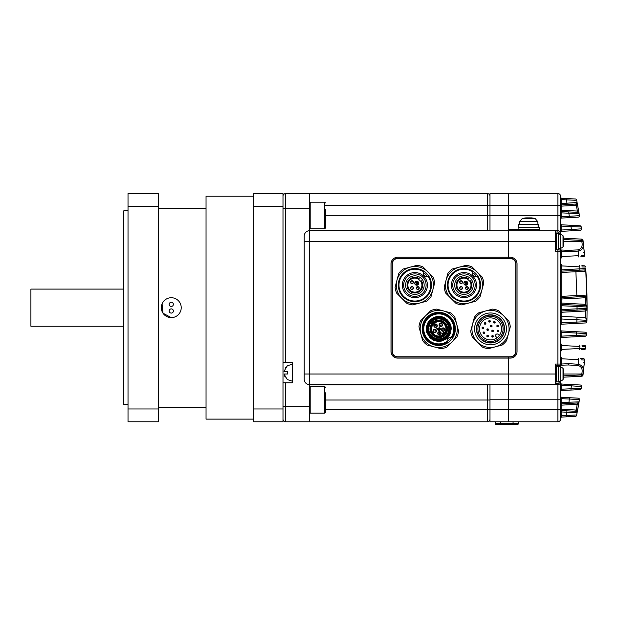 <?xml version="1.0" encoding="UTF-8"?>
<svg xmlns="http://www.w3.org/2000/svg" width="618" height="618" viewBox="0 0 618 618"><rect width="100%" height="100%" fill="white"/><g stroke="black" fill="none" stroke-linecap="round" stroke-linejoin="round"><path stroke-width="0.93" d="M489.981 419.128A2.657 2.657 0 0 1 487.324 421.777A2.657 2.657 0 0 0 489.981 419.128A2.657 2.657 0 0 1 487.324 421.777L285.647 421.777L309.533 421.777L309.533 384.628L508.552 384.628L508.552 357.034L508.552 358.092L510.414 358.092A6.636 6.636 0 0 0 517.042 351.457L517.042 263.886A6.636 6.636 0 0 0 510.414 257.258L508.552 257.258L508.552 241.329L555.258 241.329L555.258 251.287L557.907 251.287L557.907 249.958L560.565 249.958L560.565 248.444M489.981 384.628L489.981 409.834L487.324 409.834L487.324 421.777L309.533 421.777M309.533 384.89L487.324 384.89L309.533 384.89M560.565 381.128L560.565 381.978A2.657 2.657 0 0 1 557.907 384.628L508.552 384.628L508.552 409.834L508.552 358.092L397.629 358.092A6.636 6.636 0 0 1 391.001 351.457L391.001 263.886A6.636 6.636 0 0 1 397.629 257.258L508.552 257.258L508.552 258.316L508.552 230.715L539.336 230.715L539.336 227.269L518.108 227.269L518.108 229.394L539.336 229.394L508.552 229.394L508.552 215.589L508.552 230.715L309.533 230.715L309.533 193.565L285.647 193.565L487.324 193.565L309.533 193.565M309.533 208.691L285.647 208.691L285.647 362.604L292.283 362.604L292.283 382.774L282.998 382.774M487.324 230.715L309.533 230.452L487.324 230.452A2.657 2.657 0 0 1 488.483 230.715A2.657 2.657 0 0 0 487.324 230.452L487.324 205.508L325.454 205.508M285.647 362.604L282.998 362.604M282.998 196.223A2.657 2.657 0 0 1 285.647 193.565L285.647 208.691L282.998 208.691M282.998 419.128A2.657 2.657 0 0 0 285.647 421.777A2.657 2.657 0 0 1 282.998 419.128M285.192 368.212L286.227 366.883M292.283 364.195L287.331 365.786L284.002 371.364L287.517 371.364L287.517 374.014L284.002 374.014L287.331 379.583L292.283 381.182M285.176 377.142L284.434 375.651M287.517 374.014L287.331 372.685M325.454 409.834L487.324 409.834L487.324 384.89A2.657 2.657 0 0 0 488.483 384.628A2.657 2.657 0 0 1 487.324 384.89L487.324 384.628M489.981 230.715L489.981 205.508L487.324 205.508L487.324 193.565A2.657 2.657 0 0 1 489.981 196.223A2.657 2.657 0 0 0 487.324 193.565A2.657 2.657 0 0 1 489.981 196.223M560.565 409.834L508.552 409.834L508.552 421.777L489.981 421.777L489.981 409.834L508.552 409.834L508.552 421.777L557.907 421.777L557.907 384.628A2.657 2.657 0 0 0 560.565 381.978L560.518 418.185A1.329 1.321 87 0 1 561.747 417.073L561.824 417.073A1.329 1.329 0 0 0 560.565 418.394L560.565 419.128A2.657 2.657 0 0 1 557.907 421.777A2.657 2.657 0 0 0 560.565 419.128A2.657 2.657 0 0 1 557.907 421.777M489.981 215.589L508.552 215.589L508.552 193.565L508.552 205.508L557.907 205.508L557.907 193.565A2.657 2.657 0 0 1 560.565 196.223L560.534 199.714L561.777 199.599L561.824 204.782L566.961 204.512L561.824 204.782A1.329 1.329 0 0 0 560.565 206.103L561.824 206.103L561.824 204.782M304.226 241.329L309.533 241.329L309.533 384.628A5.307 5.307 0 0 1 304.226 379.321L304.226 236.022A5.307 5.307 0 0 1 309.533 230.715L309.533 241.329L508.552 241.329L508.552 230.715L557.907 230.715A2.657 2.657 0 0 1 560.565 233.372L560.565 234.222M489.981 193.565L557.907 193.565L489.981 193.565L489.981 205.508L508.552 205.508L508.552 215.589L557.907 215.589L557.907 205.508L560.565 205.508L560.565 233.372L559.236 233.372A1.329 1.329 0 0 0 557.907 232.044L555.258 232.044M397.629 357.034L510.414 357.034A5.57 5.57 0 0 0 515.984 351.457L515.984 263.886A5.57 5.57 0 0 0 510.414 258.316L397.629 258.316A5.57 5.57 0 0 0 392.059 263.886L392.059 351.457A5.57 5.57 0 0 0 397.629 357.034M563.57 372.26L563.608 371.719A18.548 17.142 180 0 0 563.546 371.264A18.579 18.579 0 0 0 563.006 368.815L563.006 379.213A18.579 18.579 0 0 0 563.546 376.764A18.548 17.142 0 0 0 563.608 376.308L563.199 375.752M563.57 375.767A18.548 17.142 180 0 0 563.608 375.505L563.608 374.207A18.548 7.084 0 0 0 563.546 374.014L581.747 374.014C582.921 369.162 581.592 366.304 577.776 365.447L568.282 364.983L555.258 365.392M563.546 371.264A18.548 17.142 180 0 0 563.168 369.464A18.138 6.195 151.7 0 1 563.168 370.267A18.548 17.142 0 0 1 563.608 372.523L563.608 373.828A18.548 7.084 180 0 1 563.168 374.755A18.138 15.002 52.6 0 1 563.168 376.702A18.548 7.084 0 0 0 563.608 375.767M563.608 375.505L563.191 375.474M563.57 239.583L563.608 239.035A18.548 17.142 180 0 0 563.546 238.579A18.579 18.579 0 0 0 563.006 236.13L563.006 246.536A18.579 18.579 0 0 0 563.546 244.087A18.548 17.142 0 0 0 563.608 243.623L563.199 243.075M563.57 243.083A18.548 17.142 180 0 0 563.608 242.828L563.608 241.522A18.548 7.084 0 0 0 563.546 241.329L581.747 241.329L581.646 240.448L563.608 239.498M563.546 238.579A18.548 17.142 180 0 0 563.168 236.787A18.138 6.195 151.7 0 1 563.168 237.59A18.548 17.142 0 0 1 563.608 239.838L563.608 241.144A18.548 7.084 180 0 1 563.168 242.078A18.138 15.002 52.6 0 1 563.168 244.017A18.548 7.084 0 0 0 563.608 243.083M563.608 242.828L563.191 242.797M515.721 263.886L515.721 351.457A5.307 5.307 0 0 1 510.414 356.764L397.629 356.764A5.307 5.307 0 0 1 392.322 351.457L392.322 263.886A5.307 5.307 0 0 1 397.629 258.579L510.414 258.579A5.307 5.307 0 0 1 515.721 263.886M445.524 334.469L444.952 335.095A8.76 8.76 0 0 1 430.306 331.171A8.76 8.76 0 0 1 441.028 320.441A8.76 8.76 0 0 1 444.952 335.095L445.416 334.601M444.388 334.531A7.964 7.964 0 0 1 431.07 330.962A7.964 7.964 0 0 1 440.819 321.213A7.964 7.964 0 0 1 444.388 334.531M445.802 335.937A9.95 9.95 0 0 1 431.727 335.937A9.95 9.95 0 0 1 431.727 321.862A9.95 9.95 0 0 1 445.802 321.862A9.95 9.95 0 0 1 445.802 335.937M445.331 333.179L445.03 332.376A7.161 7.161 0 0 0 439.962 321.839A7.161 7.161 0 0 0 431.696 330.105A7.161 7.161 0 0 0 442.233 335.172L442.805 335.759A0.533 0.533 0 0 0 443.052 335.157A1.591 1.591 0 0 1 445.014 333.187L445.617 332.947A0.533 0.533 0 0 1 445.014 333.187L445.439 333.241M443.044 335.474L443.183 335.049A1.437 1.437 0 0 1 444.906 333.318L443.106 335.574M431.542 321.677A10.22 10.22 0 0 1 448.629 326.258A10.22 10.22 0 0 1 436.115 338.772A10.22 10.22 0 0 1 431.542 321.677M437.953 328.807L439.228 327.532L440.812 329.108L438.965 330.947L438.517 330.499L439.908 329.108L439.228 328.436L438.409 329.255L437.953 328.807M442.233 335.172A2.387 2.387 0 0 1 445.03 332.376M442.024 326.126A1.723 1.723 0 0 1 439.143 325.354A1.723 1.723 0 0 1 441.252 323.237A1.723 1.723 0 0 1 442.024 326.126M444.427 330.815A1.723 1.723 0 0 1 441.546 330.043A1.723 1.723 0 0 1 443.654 327.934A1.723 1.723 0 0 1 444.427 330.815M440.68 334.57A1.723 1.723 0 0 1 437.791 333.797A1.723 1.723 0 0 1 439.9 331.681A1.723 1.723 0 0 1 440.68 334.57M435.984 332.167A1.723 1.723 0 0 1 433.102 331.395A1.723 1.723 0 0 1 435.211 329.278A1.723 1.723 0 0 1 435.984 332.167M436.795 326.93A1.723 1.723 0 0 1 433.906 326.157A1.723 1.723 0 0 1 436.022 324.048A1.723 1.723 0 0 1 436.795 326.93M436.717 328.699L437.165 328.243L438.409 329.487L439.228 328.66L439.684 329.108L438.409 330.383L436.717 328.699M430.962 321.097A11.031 11.031 0 0 0 435.906 339.56A11.031 11.031 0 0 0 449.417 326.049A11.031 11.031 0 0 0 430.962 321.097M446.567 336.71A11.039 11.039 0 0 0 441.623 318.239A11.039 11.039 0 0 0 428.096 331.758A11.039 11.039 0 0 0 446.567 336.71M440.518 326.196A1.329 1.329 0 0 1 439.591 324.373A1.329 1.329 0 0 1 441.553 323.809A1.329 1.329 0 0 1 440.518 326.196A1.329 1.329 0 0 1 439.591 324.373A1.329 1.329 0 0 1 441.553 323.809A1.329 1.329 0 0 1 440.518 326.196L440.812 324.906M442.04 330.221A1.329 1.329 0 0 1 444.234 328.753A1.329 1.329 0 0 1 444.149 330.537A1.329 1.329 0 0 1 442.04 330.221A1.329 1.329 0 0 1 444.234 328.753A1.329 1.329 0 0 1 444.149 330.537A1.329 1.329 0 0 1 442.04 330.221L443.206 329.595M439.429 332.02A1.329 1.329 0 0 1 440.395 334.284A1.329 1.329 0 0 1 438.239 333.867A1.329 1.329 0 0 1 439.429 332.02A1.329 1.329 0 0 1 440.395 334.284A1.329 1.329 0 0 1 438.239 333.867A1.329 1.329 0 0 1 439.429 332.02L439.46 333.349M436.061 330.661A1.329 1.329 0 0 1 433.666 331.696A1.329 1.329 0 0 1 434.238 329.726A1.329 1.329 0 0 1 435.705 331.889A1.329 1.329 0 0 1 433.666 331.696A1.329 1.329 0 0 1 434.238 329.726A1.329 1.329 0 0 1 436.061 330.661L434.763 330.947M436.555 326.605A1.329 1.329 0 0 1 434.3 326.08A1.329 1.329 0 0 1 435.875 324.419A1.329 1.329 0 0 1 436.509 326.652A1.329 1.329 0 0 1 434.3 326.08A1.329 1.329 0 0 1 435.875 324.419A1.329 1.329 0 0 1 436.555 326.605L435.574 325.709M447.208 337.343A11.943 11.943 0 0 0 447.208 320.456A11.943 11.943 0 0 0 430.321 320.456A11.943 11.943 0 0 0 430.321 337.343A11.943 11.943 0 0 0 447.208 337.343M429.943 320.085L433.535 317.575L436.208 316.694C439.653 316.308 441.762 316.416 442.534 317.011L443.423 317.335C443.77 317.791 442.256 316.03 447.579 320.085L450.151 323.809C450.368 324.921 451.001 324.566 451.233 328.9L450.205 333.859C448.429 336.972 446.953 338.764 445.771 339.22L441.322 341.113L437.482 341.306L434.099 340.472C433.751 340.008 435.265 341.777 429.943 337.722L426.876 332.677C426.621 333.21 426.041 327.131 426.443 326.984L427.316 323.948C428.877 321.229 427.069 323.569 429.943 320.085M447.077 341.399A3.978 3.978 0 0 1 451.256 337.219A15.01 15.01 0 0 0 441.685 314.183A15.01 15.01 0 0 0 424.041 331.82A15.01 15.01 0 0 0 447.077 341.399A3.978 3.978 0 0 0 447.254 342.372L447.077 341.445A15.048 15.048 0 0 1 424.002 331.82A15.048 15.048 0 0 1 441.685 314.137A15.048 15.048 0 0 1 451.302 337.219L452.229 337.389A3.978 3.978 0 0 0 451.256 337.219M452.229 337.389A15.921 15.921 0 0 0 427.501 317.644A15.921 15.921 0 0 0 447.254 342.372L447.092 341.623A15.203 15.203 0 0 0 451.48 337.235L452.229 337.389M427.038 317.173A16.586 16.586 0 0 1 454.778 324.612A16.586 16.586 0 0 1 434.469 344.921A16.586 16.586 0 0 1 427.038 317.173M443.57 310.962A18.579 18.579 0 0 0 420.819 333.712A18.579 18.579 0 0 0 451.897 342.04A18.579 18.579 0 0 0 443.57 310.962L436.671 309.108A19.9 19.9 0 0 0 430.676 310.715L420.572 320.819A19.9 19.9 0 0 0 418.973 326.806L422.666 340.611A19.9 19.9 0 0 0 427.053 344.998L440.858 348.691A19.9 19.9 0 0 0 446.845 347.092L456.949 336.988A19.9 19.9 0 0 0 458.556 330.993L454.856 317.196A19.9 19.9 0 0 0 450.476 312.808L443.57 310.962M406.945 277.181A11.224 11.224 0 0 1 422.812 277.181A11.224 11.224 0 0 1 422.812 293.056A11.224 11.224 0 0 1 406.945 293.056A11.224 11.224 0 0 1 406.945 277.181M408.313 278.548A9.285 9.285 0 0 0 412.476 294.091A9.285 9.285 0 0 0 423.848 282.712A9.285 9.285 0 0 0 408.313 278.548M423.755 293.99A12.553 12.553 0 0 1 402.758 288.367A12.553 12.553 0 0 1 418.131 272.994A12.553 12.553 0 0 1 423.755 293.99M428.351 276.632A3.978 3.978 0 0 1 423.369 271.65A15.921 15.921 0 0 0 402.82 295.504A15.921 15.921 0 0 0 424.35 297.922A15.921 15.921 0 0 0 428.351 276.632L427.594 276.787A15.203 15.203 0 0 0 423.214 272.399L423.369 271.65M420.85 281.399L421.422 280.827A7.825 7.825 0 0 1 416.385 292.801A7.825 7.825 0 0 1 407.2 283.616A7.825 7.825 0 0 1 419.174 278.571L418.54 279.205L420.85 281.399A7.03 7.03 0 0 1 416.177 292.028A7.03 7.03 0 0 1 407.965 283.816A7.03 7.03 0 0 1 418.595 279.151M418.819 289.054A1.46 1.46 0 0 1 416.377 288.405A1.46 1.46 0 0 1 418.17 286.613A1.46 1.46 0 0 1 418.819 289.054M413.002 289.054A1.46 1.46 0 0 1 410.561 288.405A1.46 1.46 0 0 1 412.353 286.613A1.46 1.46 0 0 1 413.002 289.054M413.002 283.237A1.46 1.46 0 0 1 410.561 282.588A1.46 1.46 0 0 1 412.353 280.796A1.46 1.46 0 0 1 413.002 283.237L413.272 282.835C411.866 283.77 410.985 283.399 410.615 281.731L410.877 283.175L412.067 283.662L413.272 282.835M415.35 281.831A1.993 1.993 0 0 1 418.68 282.727A1.993 1.993 0 0 1 416.238 285.161A1.993 1.993 0 0 1 415.35 281.831M416.826 289.1L418.262 289.409L419.166 288.498L418.865 287.069C419.189 288.714 418.51 289.394 416.826 289.1M418.262 289.409L419.166 288.498M416.408 287.555L416.71 288.985C416.385 287.331 417.065 286.659 418.749 286.953L416.408 287.555M411.009 289.1L412.445 289.409L413.349 288.498L413.048 287.069C413.372 288.714 412.693 289.394 411.009 289.1M412.445 289.409L413.349 288.498M411.503 286.644L410.591 287.555L410.893 288.985C410.568 287.331 411.248 286.659 412.932 286.953L411.503 286.644M413.071 281.244L411.882 280.75L410.676 281.584C412.075 280.649 412.963 281.012 413.334 282.689L413.071 281.244M416.501 282.897L417.196 283.585L416.215 284.574L416.586 284.952L418.038 283.492L416.972 282.426L416.501 282.897M418.463 283.075L418.139 283.399L416.972 282.241L416.316 282.897L417.011 283.585L416.679 283.917L415.613 282.843L416.926 281.53L418.463 283.075M422.959 266.93A19.9 19.9 0 0 0 416.972 265.323L403.168 269.023A19.9 19.9 0 0 0 398.788 273.411L395.087 287.208A19.9 19.9 0 0 0 396.694 293.202L406.798 303.307A19.9 19.9 0 0 0 412.785 304.906L426.59 301.213A19.9 19.9 0 0 0 430.97 296.825L434.67 283.021A19.9 19.9 0 0 0 433.063 277.034L422.959 266.93M428.011 271.982A18.579 18.579 0 0 0 396.934 280.309A18.579 18.579 0 0 0 419.684 303.059A18.579 18.579 0 0 0 428.011 271.982M403.152 296.841A16.586 16.586 0 0 1 410.591 269.1A16.586 16.586 0 0 1 430.9 289.409A16.586 16.586 0 0 1 403.152 296.841M501.77 340.163A15.921 15.921 0 0 1 475.126 333.025A15.921 15.921 0 0 1 494.632 313.519A15.921 15.921 0 0 1 501.77 340.163M500.464 338.857A14.083 14.083 0 0 1 476.903 332.546A14.083 14.083 0 0 1 494.153 315.296A14.083 14.083 0 0 1 500.464 338.857M500.263 338.656A13.797 13.797 0 0 1 477.181 332.476A13.797 13.797 0 0 1 494.083 315.574A13.797 13.797 0 0 1 500.263 338.656M481.592 319.993A12.607 12.607 0 0 1 502.681 325.64A12.607 12.607 0 0 1 487.247 341.074A12.607 12.607 0 0 1 481.592 319.993M482.72 321.113A11.016 11.016 0 0 0 482.72 336.686A11.016 11.016 0 0 0 499.336 335.481A11.016 11.016 0 0 0 497.714 320.572A11.016 11.016 0 0 0 482.72 321.113A11.016 11.016 0 0 1 497.714 320.572A11.016 11.016 0 0 1 499.336 335.481L498.293 334.438A1.591 1.591 0 0 0 496.045 334.438A1.591 1.591 0 0 0 496.045 336.686L497.088 337.737A11.016 11.016 0 0 1 482.72 336.686M487.054 336.594A0.796 0.796 0 0 1 487.054 335.466A0.796 0.796 0 0 1 488.181 335.466A0.796 0.796 0 0 1 488.181 336.594A0.796 0.796 0 0 1 487.054 336.594A0.796 0.796 0 0 1 487.054 335.466A0.796 0.796 0 0 1 488.181 335.466A0.796 0.796 0 0 1 488.181 336.594A0.796 0.796 0 0 1 487.054 336.594L487.617 336.03M491.99 336.88A0.796 0.796 0 0 1 491.99 335.752A0.796 0.796 0 0 1 493.118 335.752A0.796 0.796 0 0 1 493.118 336.88A0.796 0.796 0 0 1 491.99 336.88A0.796 0.796 0 0 1 491.99 335.752A0.796 0.796 0 0 1 493.118 335.752A0.796 0.796 0 0 1 493.118 336.88A0.796 0.796 0 0 1 491.99 336.88L492.554 336.316M483.291 333.341A0.796 0.796 0 0 1 483.291 332.214A0.796 0.796 0 0 1 484.419 332.214A0.796 0.796 0 0 1 484.419 333.341A0.796 0.796 0 0 1 483.291 333.341A0.796 0.796 0 0 1 483.291 332.214A0.796 0.796 0 0 1 484.419 332.214A0.796 0.796 0 0 1 484.419 333.341A0.796 0.796 0 0 1 483.291 333.341L483.855 332.778M487.123 330.228A0.796 0.796 0 0 1 487.123 329.1A0.796 0.796 0 0 1 488.251 329.1A0.796 0.796 0 0 1 488.251 330.228A0.796 0.796 0 0 1 487.123 330.228A0.796 0.796 0 0 1 487.123 329.1A0.796 0.796 0 0 1 488.251 329.1A0.796 0.796 0 0 1 488.251 330.228A0.796 0.796 0 0 1 487.123 330.228L487.687 329.664M482.31 328.467A0.796 0.796 0 0 1 482.31 327.347A0.796 0.796 0 0 1 483.43 327.347A0.796 0.796 0 0 1 483.43 328.467A0.796 0.796 0 0 1 482.31 328.467A0.796 0.796 0 0 1 482.31 327.347A0.796 0.796 0 0 1 483.43 327.347A0.796 0.796 0 0 1 483.43 328.467A0.796 0.796 0 0 1 482.31 328.467L482.874 327.911M484.504 324.025A0.796 0.796 0 0 1 484.504 322.897A0.796 0.796 0 0 1 485.632 322.897A0.796 0.796 0 0 1 485.632 324.025A0.796 0.796 0 0 1 484.504 324.025A0.796 0.796 0 0 1 484.504 322.897A0.796 0.796 0 0 1 485.632 322.897A0.796 0.796 0 0 1 485.632 324.025A0.796 0.796 0 0 1 484.504 324.025L485.068 323.461M488.954 321.831A0.796 0.796 0 0 1 488.954 320.703A0.796 0.796 0 0 1 490.074 320.703A0.796 0.796 0 0 1 490.074 321.831A0.796 0.796 0 0 1 488.954 321.831A0.796 0.796 0 0 1 488.954 320.703A0.796 0.796 0 0 1 490.074 320.703A0.796 0.796 0 0 1 490.074 321.831A0.796 0.796 0 0 1 488.954 321.831L489.51 321.267M493.821 322.812A0.796 0.796 0 0 1 493.821 321.684A0.796 0.796 0 0 1 494.948 321.684A0.796 0.796 0 0 1 494.948 322.812A0.796 0.796 0 0 1 493.821 322.812A0.796 0.796 0 0 1 493.821 321.684A0.796 0.796 0 0 1 494.948 321.684A0.796 0.796 0 0 1 494.948 322.812A0.796 0.796 0 0 1 493.821 322.812L494.385 322.248M491.828 326.644A0.796 0.796 0 0 1 490.499 326.281A0.796 0.796 0 0 1 491.472 325.307A0.796 0.796 0 0 1 491.828 326.644A0.796 0.796 0 0 1 490.499 326.281A0.796 0.796 0 0 1 491.472 325.307A0.796 0.796 0 0 1 491.828 326.644L491.271 326.08M492.013 331.526A0.796 0.796 0 0 1 492.013 330.406A0.796 0.796 0 0 1 493.133 330.406A0.796 0.796 0 0 1 493.133 331.526A0.796 0.796 0 0 1 492.013 331.526A0.796 0.796 0 0 1 492.013 330.406A0.796 0.796 0 0 1 493.133 330.406A0.796 0.796 0 0 1 493.133 331.526A0.796 0.796 0 0 1 492.013 331.526L492.569 330.97M497.359 331.511A0.796 0.796 0 0 1 497.359 330.383A0.796 0.796 0 0 1 498.487 330.383A0.796 0.796 0 0 1 498.487 331.511A0.796 0.796 0 0 1 497.359 331.511A0.796 0.796 0 0 1 497.359 330.383A0.796 0.796 0 0 1 498.487 330.383A0.796 0.796 0 0 1 498.487 331.511A0.796 0.796 0 0 1 497.359 331.511L497.923 330.947M497.073 326.574A0.796 0.796 0 0 1 497.073 325.447A0.796 0.796 0 0 1 498.201 325.447A0.796 0.796 0 0 1 498.201 326.574A0.796 0.796 0 0 1 497.073 326.574A0.796 0.796 0 0 1 497.073 325.447A0.796 0.796 0 0 1 498.201 325.447A0.796 0.796 0 0 1 498.201 326.574A0.796 0.796 0 0 1 497.073 326.574L497.637 326.01M485.702 310.962A18.579 18.579 0 0 0 477.374 342.04A18.579 18.579 0 0 0 508.452 333.712A18.579 18.579 0 0 0 485.702 310.962L478.795 312.808A19.9 19.9 0 0 0 474.415 317.196L470.715 330.993A19.9 19.9 0 0 0 472.322 336.988L482.426 347.092A19.9 19.9 0 0 0 488.413 348.691L502.218 344.998A19.9 19.9 0 0 0 506.598 340.611L510.298 326.806A19.9 19.9 0 0 0 508.699 320.819L498.587 310.715A19.9 19.9 0 0 0 492.6 309.108L485.702 310.962M456.038 277.181A11.224 11.224 0 0 1 471.905 277.181A11.224 11.224 0 0 1 471.905 293.056A11.224 11.224 0 0 1 456.038 293.056A11.224 11.224 0 0 1 456.038 277.181M457.405 278.548A9.285 9.285 0 0 0 461.569 294.091A9.285 9.285 0 0 0 472.94 282.712A9.285 9.285 0 0 0 457.405 278.548M472.847 293.99A12.553 12.553 0 0 1 451.851 288.367A12.553 12.553 0 0 1 467.223 272.994A12.553 12.553 0 0 1 472.847 293.99M477.444 276.632A3.978 3.978 0 0 1 472.461 271.65A15.921 15.921 0 0 0 451.905 295.504A15.921 15.921 0 0 0 473.434 297.922A15.921 15.921 0 0 0 477.444 276.632L476.687 276.787A15.203 15.203 0 0 0 472.306 272.399M469.943 281.399L470.514 280.827A7.825 7.825 0 0 1 465.478 292.801A7.825 7.825 0 0 1 456.293 283.616A7.825 7.825 0 0 1 468.266 278.571L467.633 279.205L469.943 281.399A7.03 7.03 0 0 1 465.269 292.028A7.03 7.03 0 0 1 457.057 283.816A7.03 7.03 0 0 1 467.687 279.151M467.911 289.054A1.46 1.46 0 0 1 465.47 288.405A1.46 1.46 0 0 1 467.262 286.613A1.46 1.46 0 0 1 467.911 289.054M462.094 289.054A1.46 1.46 0 0 1 459.653 288.405A1.46 1.46 0 0 1 461.445 286.613A1.46 1.46 0 0 1 462.094 289.054M462.094 283.237A1.46 1.46 0 0 1 459.653 282.588A1.46 1.46 0 0 1 461.445 280.796A1.46 1.46 0 0 1 462.094 283.237L462.364 282.835C460.958 283.77 460.078 283.399 459.707 281.731L459.97 283.175L461.152 283.662L462.364 282.835M464.442 281.831A1.993 1.993 0 0 1 467.772 282.727A1.993 1.993 0 0 1 465.331 285.161A1.993 1.993 0 0 1 464.442 281.831M465.918 289.1L467.355 289.409L468.259 288.498L467.957 287.069C468.282 288.714 467.602 289.394 465.918 289.1M467.355 289.409L468.259 288.498M465.501 287.555L465.802 288.985C465.478 287.331 466.157 286.659 467.841 286.953L465.501 287.555M460.101 289.1L461.538 289.409L462.442 288.498L462.14 287.069C462.465 288.714 461.785 289.394 460.101 289.1M461.538 289.409L462.442 288.498M460.595 286.644L459.684 287.555L459.985 288.985C459.661 287.331 460.34 286.659 462.025 286.953L460.595 286.644M462.164 281.244L460.974 280.75L459.769 281.584C461.167 280.649 462.055 281.012 462.426 282.689L462.164 281.244M465.593 282.897L466.289 283.585L465.308 284.574L465.678 284.952L467.131 283.492L466.065 282.426L465.593 282.897M467.556 283.075L467.231 283.399L466.065 282.241L465.408 282.897L466.103 283.585L465.771 283.917L464.705 282.843L466.018 281.53L467.556 283.075M472.052 266.93A19.9 19.9 0 0 0 466.065 265.323L452.26 269.023A19.9 19.9 0 0 0 447.88 273.411L444.18 287.208A19.9 19.9 0 0 0 445.787 293.202L455.891 303.307A19.9 19.9 0 0 0 461.878 304.906L475.682 301.213A19.9 19.9 0 0 0 480.062 296.825L483.763 283.021A19.9 19.9 0 0 0 482.156 277.034L472.052 266.93M477.104 271.982A18.579 18.579 0 0 0 446.026 280.309A18.579 18.579 0 0 0 468.776 303.059A18.579 18.579 0 0 0 477.104 271.982M452.245 296.841A16.586 16.586 0 0 1 459.684 269.1A16.586 16.586 0 0 1 479.993 289.409A16.586 16.586 0 0 1 452.245 296.841M472.461 271.65A15.921 15.921 0 0 0 452.716 296.377M585.71 268.351L587.1 307.007L561.824 305.748L561.824 309.603L587.1 308.343L585.841 310.993L561.824 312.252L561.824 316.362L585.756 317.621L586.961 320.294L587.1 308.343L586.945 320.727M586.961 295.049A1.329 1.329 0 0 1 585.702 296.408L586.961 295.049L586.922 293.72A557.258 557.258 0 0 0 586.915 293.419L586.884 292.051A557.258 557.258 0 0 0 585.725 268.513A1.329 1.329 0 0 1 584.466 269.935L585.903 271.202L561.824 272.445L561.824 296.331L586.961 295.049L585.756 297.729L561.824 298.981L561.824 303.098L585.841 304.357L587.1 307.007L586.969 295.597M579.375 400.163L576.609 415.288A1.329 1.329 0 0 1 575.381 416.362L561.747 417.073L561.777 415.744L560.534 415.628M577.938 408.297L577.629 409.958M578.989 212.947L578.796 211.812M578.463 209.942L578.1 207.911M577.614 205.292L577.529 204.813M577.49 204.643L577.212 203.167M576.749 200.75L576.949 201.777M560.534 199.714L560.565 205.508M563.477 238.169L581.762 239.127A1.329 1.329 0 0 1 583.013 240.294L584.628 255.273L582.983 241.19C584.195 246.837 582.635 250.136 578.293 251.093L568.807 251.688L560.565 251.287L560.565 364.064L568.807 363.662L578.293 364.257C582.643 365.223 584.203 368.529 582.983 374.16L584.628 360.078L583.013 375.056A1.329 1.329 0 0 1 581.762 376.223L563.477 377.181M578.209 398.154A1.329 1.329 0 0 1 579.452 399.699L569.356 399.019L569.356 397.691L561.824 397.297L577.776 398.139M561.824 403.801L561.824 405.13L560.565 405.13A1.329 1.329 0 0 1 561.824 403.801L568.823 403.438L561.824 403.801L561.824 402.472L579.081 401.862L577.382 404.311L561.824 405.13L561.824 409.24L576.339 410.051L577.081 412.878L560.565 411.889M576.092 411.341L577.382 402.982L577.845 402.959L568.823 403.438L569.356 399.019L569.927 399.058M575.845 409.973L575.845 411.302L561.824 410.568L575.845 411.302A1.329 1.329 0 0 1 577.081 412.878L576.756 411.735M561.824 410.568L561.824 409.24L560.565 409.24A1.329 1.329 0 0 0 561.824 410.568L561.777 415.744L575.381 415.033M581.438 386.899L581.499 386.513L571.418 385.856L571.418 384.535L561.824 384.033L579.823 384.975M571.001 390.051L561.824 390.53L571.001 390.051L571.001 388.73L581.214 388.452A1.329 1.329 0 0 1 579.97 389.579L571.001 390.051M579.529 389.603L579.97 389.579M560.565 366.899L561.214 364.064M580.588 358.479L583.377 358.625A1.329 1.329 0 0 1 584.628 360.078L581.167 359.83M585.246 332.183A1.329 1.329 0 0 1 586.497 333.573L576.455 333.048L576.455 331.727L561.824 330.962L584.837 332.167M576.339 336.702L561.824 337.459L576.339 336.702L576.339 335.373L586.428 334.979A1.329 1.329 0 0 1 585.176 336.238L576.339 336.702M584.744 336.262L585.176 336.238M582.025 345.284L584.466 345.416A1.329 1.329 0 0 1 585.725 346.829L585.64 348.019M584.134 349.556L581.553 349.695M568.807 251.688A1.329 0.595 -87 0 0 568.282 250.36L560.565 249.958L568.282 250.36L577.776 249.896C581.592 249.046 582.913 246.196 581.747 241.329L582.983 241.19M581.167 255.52L584.628 255.273A1.329 1.329 0 0 1 583.377 256.725L580.596 256.872M581.762 239.127L581.646 240.448L582.882 240.302A1.329 1.313 93 0 0 581.646 239.12M579.97 225.763A1.329 1.329 0 0 1 581.214 226.899L571.001 226.621L571.001 225.292L561.824 224.813L579.529 225.74M579.823 230.375L561.824 231.317L571.418 230.815L571.418 229.487L581.499 228.838L581.438 228.451M560.518 197.165A1.329 1.321 93 0 0 561.747 198.27L575.381 198.988L561.824 198.278A1.329 1.329 0 0 1 560.565 196.949M575.412 204.064L566.961 204.512L566.961 203.183L577.081 202.472L579.36 215.095M578.757 212.824L579.081 213.488A1.329 1.329 0 0 0 577.845 212.383L577.382 212.36L577.382 211.039L579.081 213.488L568.823 213.233L568.823 211.912L561.824 211.541L577.845 212.383L579.081 213.488A1.329 1.329 0 0 0 577.845 212.383L577.621 211.101M569.356 217.652L561.824 218.046L569.356 217.652L569.356 216.331L579.452 215.643A1.329 1.329 0 0 1 578.209 217.188L569.356 217.652M577.776 217.212L578.209 217.188M561.685 198.262L575.381 198.988A1.329 1.329 0 0 1 576.609 200.054L577.081 202.472A1.329 1.329 0 0 1 575.845 204.04L575.845 205.369L561.824 206.103L561.824 211.541A1.329 1.329 0 0 1 560.565 210.22L577.382 211.039L576.092 204.01L577.081 202.472L576.339 205.3L575.845 205.369M581.886 265.67L584.134 265.786M584.466 269.935L561.824 271.117L561.298 269.85L560.565 269.85M586.567 305.941L587.1 308.343A1.329 1.329 0 0 1 585.841 309.664L561.824 310.924L577.042 310.128L577.042 305.222L561.824 304.419L585.841 305.678L585.725 296.401L561.824 297.66L585.269 296.424M585.269 318.919L585.702 318.942A1.329 1.329 0 0 1 586.961 320.294L561.824 319.012L561.824 317.691A1.329 1.329 0 0 1 560.565 316.362L561.824 316.362L561.824 317.691M576.849 323.407L561.824 324.195L576.849 323.407L576.849 322.078L586.922 321.654A1.329 1.329 0 0 1 585.671 322.944L576.849 323.407M585.238 322.967L585.671 322.944M560.565 365.392L557.907 365.392L557.907 364.064L555.258 364.064L555.258 384.628M555.258 230.715L555.258 241.329M561.214 251.287L560.572 249.958L557.907 249.958M577.938 207.045L577.606 205.261M581.214 226.899L581.391 228.845M586.497 333.573L586.428 334.979M580.866 386.466L581.499 386.513L581.214 388.452M577.212 412.175L577.49 410.7M577.946 408.266L578.463 405.4M576.949 413.573L576.749 414.593M560.565 215.589L557.907 215.589L557.907 230.715A2.657 2.657 0 0 1 560.565 233.372M575.381 200.309L561.777 199.599L561.747 198.27M573.473 216.053L571.04 216.215M575.914 229.201L572.917 229.394M560.565 391.858A1.329 1.329 0 0 1 561.824 390.53L561.824 389.209L571.001 388.73L571.418 385.856L571.959 385.895M576.517 399.498L577.336 399.552M578.803 399.653L579.336 399.691M585.617 267.03A1.329 1.329 0 0 0 584.365 265.802A1.329 1.329 0 0 1 585.617 267.03L581.901 266.93M585.725 346.829L582.272 346.605M579.329 270.205A1.329 0.595 -93 0 0 579.854 268.876L579.707 266.852L561.298 265.887L561.298 269.85L585.725 268.513M579.182 349.819A1.329 0.595 -93 0 0 579.707 348.49L585.617 348.32A1.329 1.329 0 0 1 584.365 349.549M560.565 259.174A1.329 1.329 0 0 1 561.824 257.853L561.298 256.578L560.565 256.578M583.23 252.468A1.329 1.329 0 0 1 584.473 253.666A1.329 1.329 0 0 0 583.23 252.468M560.565 203.453L566.961 203.183L566.297 198.509M560.565 200.611L561.824 200.611M561.824 198.278L561.214 198.092M560.565 219.375A1.329 1.329 0 0 1 561.824 218.046L561.824 216.725L569.356 216.331L568.823 213.233L561.824 212.87L561.824 211.541M560.565 216.725L561.824 216.725L561.824 212.87L560.565 212.87M560.565 358.764L561.298 358.764L561.824 357.498A1.329 1.329 0 0 1 560.565 356.169M584.473 361.677A1.329 1.329 0 0 1 583.23 362.874A1.329 1.329 0 0 0 584.473 361.677M561.214 417.258L561.824 417.073M561.824 414.732L560.565 414.732M566.961 410.839L566.297 416.833M577.621 404.249L577.845 402.959A1.329 1.329 0 0 0 579.081 401.862A1.329 1.329 0 0 1 577.845 402.959L579.081 401.862L578.757 402.527M560.565 402.472L561.824 402.472L561.824 397.297A1.329 1.329 0 0 1 560.565 395.976M560.565 398.625L569.356 399.019M579.707 266.852A1.329 0.595 -87 0 0 579.182 265.524M560.565 265.887L561.298 265.887L561.824 264.62A1.329 1.329 0 0 1 560.565 263.291M561.824 271.117A1.329 1.329 0 0 0 560.565 272.445L561.824 272.445L561.824 271.117M561.824 297.66L561.824 298.981L560.565 298.981A1.329 1.329 0 0 1 561.824 297.66L561.824 296.331L560.565 296.331M585.702 317.613L585.841 309.664L587.1 308.343L587.1 307.007A1.329 1.329 0 0 0 585.841 305.678L585.841 304.357M561.824 304.419A1.329 1.329 0 0 1 560.565 303.098L561.824 303.098L561.824 305.748L560.565 305.748M561.824 310.924L561.824 312.252L560.565 312.252A1.329 1.329 0 0 1 561.824 310.924L561.824 309.603L560.565 309.603M585.702 318.942A1.329 1.329 0 0 1 586.961 320.294L586.451 319.22M560.565 325.516A1.329 1.329 0 0 1 561.824 324.195L561.824 319.012L560.565 319.012M576.903 318.479L576.849 322.078L560.565 322.866M581.499 228.838A1.329 1.329 0 0 1 580.248 230.352M560.565 232.638A1.329 1.329 0 0 1 561.824 231.317L561.824 229.989L560.565 229.989M560.565 226.142L561.824 226.142L561.824 224.813A1.329 1.329 0 0 1 560.565 223.492M560.565 338.788A1.329 1.329 0 0 1 561.824 337.459L561.824 336.138L560.565 336.138M560.565 332.283L561.824 332.283L561.824 330.962A1.329 1.329 0 0 1 560.565 329.633M560.565 352.051A1.329 1.329 0 0 1 561.824 350.73L561.298 349.456L560.565 349.456M560.565 345.493L561.298 345.493L561.824 344.226A1.329 1.329 0 0 1 560.565 342.905M580.248 384.999A1.329 1.329 0 0 1 581.499 386.513M560.565 385.354L561.824 385.354L561.824 384.033A1.329 1.329 0 0 1 560.565 382.704M571.001 388.73L571.418 385.856L561.824 385.354L561.824 389.209L560.565 389.209M585.702 297.729L585.702 296.408M585.833 310.993L585.833 309.664M563.608 375.844L581.646 374.902L581.646 376.223A1.329 1.313 87 0 0 582.882 375.049L581.646 374.902L581.747 374.014L582.983 374.16M568.282 364.983A1.329 0.595 -93 0 0 568.807 363.662M560.773 365.377A1.329 0.595 -93 0 0 561.298 364.056L561.298 358.764L578.757 359.676L578.541 361.824M560.565 364.064A1.329 1.329 0 0 1 559.236 365.392A1.329 1.329 0 0 0 560.565 364.064L557.907 364.064L557.907 251.287L560.565 251.287A1.329 1.329 0 0 0 559.236 249.958A1.329 1.329 0 0 1 560.565 251.287M578.541 253.527L578.757 255.667L561.298 256.578L561.298 251.294A1.329 0.595 -87 0 0 560.773 249.966M555.258 381.978L556.586 381.978L556.586 366.057L555.258 366.057M555.258 249.293L556.586 249.293L556.586 233.372L555.258 233.372M557.567 366.204L558.44 366.188L558.44 381.839L556.586 381.839M558.44 366.258L556.586 366.188M557.567 233.527L558.44 233.504L558.44 249.162L556.586 249.162M558.44 233.581L556.586 233.504M253.805 419.128L206.041 419.128L206.041 196.223L253.805 196.223M253.805 206.373L253.805 193.565L282.998 193.565L282.998 408.969L253.805 408.969L253.805 206.373L282.998 206.373M282.998 408.969L282.998 421.777L253.805 421.777L253.805 408.969M158.278 206.373L158.278 193.565L128.026 193.565L128.026 206.373L158.278 206.373L158.278 408.969L128.026 408.969L128.026 206.373M128.026 408.969L128.026 421.777L158.278 421.777L158.278 408.969M128.026 404.527L123.778 404.527L123.778 210.815L128.026 210.815M206.041 208.166L158.278 208.166M171.279 317.621A9.95 9.95 0 0 1 162.658 302.696A9.95 9.95 0 0 1 179.892 302.696A9.95 9.95 0 0 1 171.279 317.621L163.005 313.21L162.078 303.871M171.279 306.451A2.093 2.093 0 0 1 169.463 303.307A2.093 2.093 0 0 1 173.094 303.307A2.093 2.093 0 0 1 171.279 306.451M171.279 313.087A2.093 2.093 0 0 1 169.463 309.942A2.093 2.093 0 0 1 173.094 309.942A2.093 2.093 0 0 1 171.279 313.087M123.778 289.1L30.9 289.1L30.9 326.25L123.778 326.25M325.454 392.809L325.454 412.492L324.79 413.156L324.79 386.621L325.454 387.285M325.454 209.386L325.454 228.065L324.79 228.73L324.79 202.194L325.454 202.859M538.564 227.269L538.564 224.612L538.803 227.269M518.633 227.269L518.633 224.612L538.1 224.612L538.1 227.269M528.722 217.93A23.855 9.139 90 0 0 528.506 217.868L526.984 217.868A23.855 22.032 -90 0 0 526.675 217.899L526.042 217.868A23.855 22.032 90 0 0 525.516 217.93A23.886 23.886 0 0 0 522.187 218.625L535.258 218.625A23.886 23.886 0 0 0 531.92 217.93A23.855 22.032 -90 0 0 531.395 217.868L530.769 217.868M526.683 218.309L526.675 217.868A23.855 9.139 90 0 0 525.57 218.332A23.198 19.181 37.5 0 1 527.834 218.332A23.855 9.139 -90 0 1 528.938 217.868L530.46 217.868A23.855 22.032 90 0 1 533.11 218.332A23.198 7.957 -61.6 0 1 534.052 218.332A23.855 22.032 -90 0 0 531.92 217.93M527.015 218.309L526.984 217.868M496.084 424.435A0.796 0.796 0 0 1 495.288 423.639L518.371 423.639A0.796 0.796 0 0 1 517.575 424.435L496.084 424.435A0.796 0.796 0 0 1 495.288 423.639L495.288 421.777M517.575 424.435A0.796 0.796 0 0 0 518.371 423.639L518.371 421.777M489.981 400.016L325.454 400.016M285.647 382.774L285.647 406.652L309.533 406.652M325.454 215.327L489.981 215.327M282.998 406.652L285.647 406.652L285.647 421.777M487.324 230.452A2.657 2.657 0 0 1 488.483 230.715M488.483 384.628A2.657 2.657 0 0 1 487.324 384.89M304.226 374.014L555.258 374.014M489.981 399.753L560.565 399.753M309.533 230.715A5.307 5.307 0 0 0 304.226 236.022M563.006 368.815C563.469 368.591 562.697 367.957 560.688 366.914L560.688 381.113L558.44 381.314M563.006 236.13C563.678 236.161 562.905 235.528 560.688 234.23L560.688 248.436L558.44 248.629M445.617 332.947A0.533 0.533 0 0 1 445.014 333.187A1.591 1.591 0 0 0 443.052 335.157M576.339 335.373L576.455 333.048L561.824 332.283L561.824 336.138L576.339 335.373M561.824 226.142L561.824 229.989L571.418 229.487L571.001 226.621L561.824 226.142M576.903 296.864L575.86 270.383M555.258 383.299L557.907 383.299A1.329 1.329 0 0 0 559.236 381.978L559.236 381.244M559.236 234.106L559.236 233.372M577.776 365.447A1.329 0.587 -79.5 0 0 578.293 364.257L578.757 359.676A1.329 0.595 -87 0 0 578.232 358.355M579.707 348.49L579.854 346.466L561.298 345.493L561.298 349.456L579.707 348.49M578.232 256.995A1.329 0.595 -93 0 0 578.757 255.667L578.293 251.093A1.329 0.587 -100.5 0 0 577.776 249.896M587.1 307.007A1.329 1.329 0 0 0 585.841 305.678M579.854 346.466A1.329 0.595 -87 0 0 579.329 345.145M557.907 383.299L557.907 384.628M559.236 381.978L560.565 381.978M557.907 230.715L557.907 232.044M528.722 229.394L528.722 230.715M324.79 386.621L310.197 386.621L310.197 413.156L324.79 413.156M324.79 202.194L310.197 202.194L310.197 228.73L324.79 228.73M522.187 218.625L519.692 221.646L537.745 221.646L538.008 224.612M500.595 424.435L500.595 421.777M513.064 424.435L513.064 421.777M560.688 366.914L558.44 366.713M563.006 379.213C563.469 379.437 562.697 380.07 560.688 381.113M560.688 234.23L558.44 234.037M563.006 246.536C563.678 246.505 562.905 247.138 560.688 248.436M206.041 407.185L158.278 407.185M310.197 386.621L309.533 387.285L310.197 386.621M310.197 413.156L309.533 412.492L310.197 413.156M310.197 202.194L309.533 202.859M310.197 228.73L309.533 228.065M519.692 221.646L519.437 224.612M535.258 218.625L537.745 221.646"/></g></svg>
